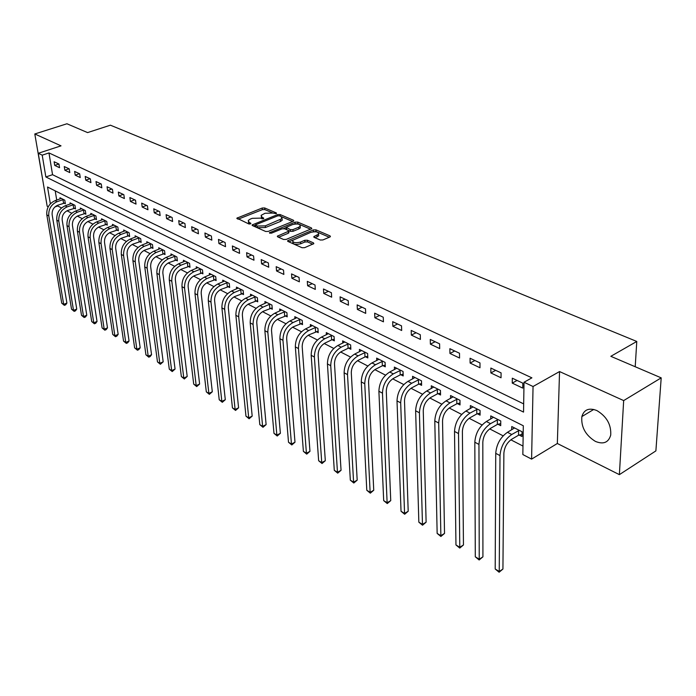 <?xml version="1.0" encoding="UTF-8"?>
<svg xmlns="http://www.w3.org/2000/svg" width="696" height="696" viewBox="0 0 696 696"><rect width="100%" height="100%" fill="white"/><g stroke="black" fill="none" stroke-linecap="round" stroke-linejoin="round"><path stroke-width="1.04" d="M276.19 213.663L276.364 212.95L264.671 207.956L262.227 208.017L236.901 218.153L248.794 223.938L250.543 223.886L250.743 223.155L249.229 222.485L248.237 220.475L250.177 219.153L252.248 218.335L260.191 218.126L263.453 218.744L263.636 218.022L262.122 217.352L261.104 215.36L265.037 213.263L272.936 213.054L276.19 213.663M596.829 410.536C589.007 407.534 584.022 409.544 581.856 416.582C580.969 426.935 585.475 435.209 595.385 441.394C603.423 444.666 608.53 442.569 610.714 435.113C611.332 424.664 606.703 416.469 596.829 410.536M320.273 240.016L322.874 239.955L329.887 236.988L330.417 236.631L330.052 235.892L315.897 229.837L313.33 229.906L287.639 240.729L287.979 241.442L302.029 247.724L304.657 247.663L313.826 243.635L313.478 242.887L307.406 240.224L304.805 240.285L300.55 242.069C295.33 243.278 292.703 242.686 292.685 240.311L310.747 232.377C315.932 231.202 318.542 231.785 318.568 234.143L313.835 236.649L314.183 237.38L320.273 240.016M661.2 377.858L655.884 450.895L619.379 474.646L623.668 400.583L661.2 377.858L610.827 356.317L636.779 341.458L110.394 125.184L87.583 132.597L66.947 123.766L34.8 133.971L61.022 145.847L38.254 153.285L42.212 155.156L48.972 152.929L531.901 377.85L524.018 382.252L533.049 386.506L531.596 459.116L522.844 454.549L523.314 425.769L47.537 187.015L50.347 203.815M623.668 400.583L559.549 371.56L533.049 386.506M293.19 221.276L293.755 220.902L293.416 220.232L280.07 214.533L277.591 214.603L252.152 224.939L252.465 225.574L265.689 231.49L268.23 231.42L293.19 221.276M297.723 222.076L311.46 227.949L311.808 228.645L286.169 239.415L283.585 239.485L277.713 236.857L277.382 236.161L288.77 231.168L288.44 230.48L284.577 228.793L282.037 228.853L271.397 233.195L269.387 232.769L295.2 222.137L297.723 222.076L297.836 223.738L310.703 229.254M34.8 133.971L43.683 185.51M48.972 152.929L52.548 174.696L523.67 403.889M54.706 165.396L59.543 167.701L58.96 164.038L54.114 161.75L54.706 165.396L58.873 164.004M64.841 170.215L69.783 172.573L69.2 168.876L64.258 166.544L64.841 170.215L69.034 168.797M75.194 175.148L80.24 177.55L79.666 173.826L74.62 171.434L75.194 175.148L79.414 173.704M85.765 180.177L90.924 182.63L90.358 178.872L85.199 176.436L85.765 180.177L90.002 178.707M96.57 185.31L101.834 187.824L101.277 184.031L96.004 181.543L96.57 185.31L100.824 183.814M107.602 190.565L112.987 193.123L112.439 189.303L107.053 186.754L107.602 190.565L111.891 189.042M118.877 195.933L124.384 198.551L123.844 194.689L118.337 192.087L118.877 195.933L123.192 194.375M130.404 201.414L136.033 204.093L135.511 200.204L129.882 197.542L130.404 201.414L134.737 199.839M142.201 207.025L147.952 209.766L147.439 205.833L141.679 203.119L142.201 207.025L146.551 205.416M154.251 212.767L160.141 215.569L159.645 211.601L153.755 208.817L154.251 212.767L158.636 211.123M166.588 218.631L172.608 221.502L172.13 217.5L166.1 214.646L166.588 218.631L170.99 216.961M179.211 224.643L185.38 227.575L184.91 223.538L178.733 220.615L179.211 224.643L183.64 222.938M192.131 230.785L198.447 233.786L197.986 229.715L191.67 226.731L192.131 230.785L196.585 229.045M205.364 237.084L211.828 240.155L211.384 236.04L204.92 232.986L205.364 237.084L209.835 235.309M218.909 243.53L225.53 246.68L225.113 242.521L218.483 239.389L218.909 243.53L223.407 241.721M232.786 250.134L239.572 253.361L239.172 249.168L232.377 245.958L232.786 250.134L237.31 248.289M247.01 256.902L253.97 260.208L253.579 255.971L246.619 252.683L247.01 256.902L251.552 255.014M261.592 263.836L268.726 267.229L268.36 262.957L261.217 259.582L261.592 263.836L266.159 261.913M276.547 270.953L283.855 274.433L283.516 270.109L276.19 266.655L276.547 270.953L281.132 268.987M291.876 278.252L299.376 281.819L299.054 277.452L291.546 273.911L291.876 278.252L296.487 276.242M307.615 285.734L315.305 289.397L315.01 284.995L307.301 281.349L307.615 285.734L312.243 283.681M323.762 293.416L331.661 297.183L331.392 292.729L323.475 288.988L323.762 293.416L328.408 291.32M340.344 301.307L348.461 305.17L348.209 300.672L340.083 296.835L340.344 301.307L345.016 299.158M357.37 309.415L365.713 313.383L365.496 308.841L357.144 304.892L357.37 309.415L362.059 307.214M374.866 317.741L383.444 321.822L383.252 317.228L374.665 313.174L374.866 317.741L379.581 315.488M392.857 326.293L401.67 330.487L401.514 325.85L392.683 321.683L392.857 326.293L397.581 323.997M411.345 335.098L420.41 339.413L420.288 334.724L411.205 330.435L411.345 335.098L416.095 332.74M430.372 344.146L439.698 348.592L439.611 343.85L430.267 339.43L430.372 344.146L435.13 341.736M449.947 353.464L459.551 358.031L459.499 353.246L449.877 348.696L449.947 353.464L454.723 350.984M470.105 363.051L479.988 367.758L479.979 362.921L470.07 358.24L470.105 363.051L474.898 360.519M490.863 372.934L501.042 377.78L501.077 372.882L490.871 368.062L490.863 372.934L495.665 370.324M512.247 383.113L522.748 388.107L522.827 383.157L512.308 378.189L512.247 383.113L517.067 380.434M57.577 205.294L57.69 205.972L61.5 207.939M67.007 210.775L71.749 213.22M77.308 216.091L82.215 218.622M87.826 221.519L92.899 224.138M98.571 227.061L103.826 229.776M109.542 232.725L114.979 235.535M120.765 238.519L126.385 241.416M132.223 244.426L138.043 247.437M143.941 250.482L149.971 253.588M155.93 256.667L162.168 259.886M168.188 262.992L174.644 266.324M180.734 269.465L187.415 272.91M193.566 276.086L200.492 279.661M206.712 282.863L213.881 286.569M220.162 289.806L227.592 293.642M233.943 296.922L241.643 300.889M248.063 304.204L256.041 308.319M262.531 311.678L270.796 315.94M277.373 319.334L285.934 323.753M292.581 327.181L301.464 331.766M308.189 335.237L317.402 339.987M324.205 343.493L333.758 348.426M340.64 351.976L350.558 357.1M357.518 360.693L367.81 366M374.857 369.637L385.54 375.153M392.675 378.833L403.767 384.557M410.997 388.281L422.515 394.232M429.832 398.008L441.795 404.176M449.207 408.004L461.648 414.425M469.156 418.296L482.084 424.969M489.688 428.893L503.138 435.835M510.847 439.811L522.983 446.075M55.21 190.869L56.724 200.1M64.049 203.084L65.363 203.745L64.789 200.187L59.978 197.751L60.169 198.891M74.176 208.243L75.516 208.93L74.951 205.337L70.044 202.849L70.235 204.015M84.52 213.515L85.886 214.211L85.33 210.592L80.318 208.052L80.51 209.252M95.082 218.901L96.474 219.614L95.926 215.96L90.811 213.368L91.002 214.594M105.87 224.399L107.288 225.121L106.758 221.441L101.529 218.796L101.712 220.058M116.884 230.011L118.337 230.759L117.815 227.044L112.474 224.338L112.665 225.635M128.142 235.753L129.63 236.51L129.117 232.76L123.662 230.002L123.844 231.333M139.652 241.616L141.166 242.391L140.662 238.615L135.085 235.787L135.276 237.162M151.415 247.611L152.963 248.402L152.468 244.592L146.769 241.703L146.96 243.113M163.438 253.744L165.03 254.553L164.543 250.708L158.714 247.759L158.906 249.203M175.74 260.017L177.367 260.843L176.897 256.963L170.938 253.944L171.12 255.441M188.329 266.429L189.991 267.273L189.538 263.358L183.431 260.269L183.614 261.809M201.205 272.997L202.91 273.859L202.466 269.909L196.22 266.751L196.403 268.334M214.385 279.714L216.125 280.601L215.708 276.616L209.313 273.38L209.487 275.016M227.879 286.595L229.671 287.5L229.262 283.481L222.711 280.166L222.885 281.854M241.703 293.642L243.53 294.573L243.148 290.51L236.44 287.117L236.614 288.866M255.867 300.855L257.738 301.812L257.372 297.714L250.499 294.234L250.664 296.044M270.379 308.258L272.301 309.233L271.945 305.092L264.906 301.533L265.072 303.395M285.256 315.836L287.222 316.837L286.891 312.661L279.67 309.007L279.827 310.938M300.507 323.614L302.525 324.64L302.212 320.421L294.808 316.671L294.965 318.681M316.149 331.583L318.22 332.644L317.933 328.382L310.338 324.536L310.486 326.615M332.201 339.77L334.332 340.857L334.071 336.551L326.276 332.61L326.407 334.759M348.679 348.165L350.862 349.279L350.627 344.938L342.623 340.883L342.754 343.128M365.6 356.796L367.836 357.935L367.627 353.551L359.414 349.392L359.527 351.715M382.974 365.652L385.28 366.818L385.097 362.399L376.649 358.118L376.762 360.537M400.826 374.752L403.193 375.953L403.045 371.481L394.362 367.088L394.458 369.602M419.175 384.105L421.611 385.34L421.489 380.825L412.571 376.31L412.65 378.928M438.045 393.719L440.551 394.997L440.464 390.439L431.294 385.793L431.355 388.525M457.455 403.619L460.03 404.924L459.986 400.322L450.547 395.537L450.582 398.399M477.43 413.798L480.083 415.147L480.075 410.492L470.357 405.577L470.374 408.561M497.997 424.282L500.72 425.674L500.755 420.967L490.75 415.904L490.741 419.027M519.173 435.078L521.983 436.505L522.061 431.755L511.751 426.535L511.717 429.815M635.213 366.749L636.779 341.458M559.549 371.56L557.339 443.491L619.379 474.646M557.339 443.491L531.596 459.116M57.69 205.972L54.906 206.956M48.215 206.808L47.18 206.268L38.254 153.285M42.212 155.156L45.858 176.958L523.54 412.093L524.018 382.252M52.548 174.696L45.858 176.958M261.226 216.778L261.992 218.875M248.368 221.92L249.185 224.042M272.667 212.95L264.811 209.583L262.366 209.644L238.154 219.188M255.423 225.173L253.387 225.991M292.633 221.502L281.271 216.639M279.392 215.821L277.66 215.873L255.423 224.886L257.259 226.052L265.306 225.852L282.071 218.588L281.019 216.517L279.392 215.821M255.449 225.208L255.789 227L255.641 225.339M282.002 218.683L282.202 220.24L280.375 221.485L265.446 227.514L257.407 227.722L255.789 227M278.591 237.249L288.327 233.238L288.857 232.351M283.559 228.601L286.1 227.566M294.852 223.999L295.2 222.137M298.706 227.244L300.194 226.235C300.133 223.973 297.575 223.425 292.52 224.582L286.186 227.322L290.38 229.68L292.929 229.619L298.706 227.244L298.828 228.923L300.315 227.905L300.22 226.6M286.221 227.81L286.648 229.671L286.517 228.001M298.828 228.923L293.051 231.298L290.51 231.359L286.648 229.671M297.836 223.738L295.322 223.799M318.585 234.448L318.681 235.831L315.036 237.745M292.79 241.721L292.807 242.008C292.833 244.392 295.452 244.983 300.672 243.774L300.55 242.069M312.765 244.235L307.528 241.93L304.926 241.99L300.672 243.774M317.359 232.107L316.001 231.524L312.913 231.811M292.781 240.19L288.84 241.825M329.321 237.232L317.863 232.316M65.215 202.867L57.638 205.268C53.662 207.138 51.835 210.296 52.148 214.751L66.903 303.082L65.642 304.831L64.363 305.344L61.744 303.178L46.815 214.899C46.336 208.208 49.085 203.476 55.062 200.683L61.283 198.412M61.744 303.178L63.684 304.37L48.798 215.951C48.32 209.252 51.078 204.502 57.055 201.701L63.475 199.526M64.363 305.344L63.684 304.37L66.903 303.082M63.562 203.171L62.988 199.613M75.377 208.026L67.738 210.47C63.736 212.367 61.883 215.56 62.188 220.049L76.743 309.085L75.464 310.851L74.176 311.373L71.531 309.181L56.794 220.197C56.333 213.454 59.108 208.669 65.119 205.833L71.375 203.528M71.531 309.181L73.515 310.399L58.821 221.267C58.36 214.516 61.144 209.722 67.155 206.877L73.611 204.659M74.176 311.373L73.515 310.399L76.743 309.085M73.689 208.339L73.123 204.746M85.747 213.289L78.039 215.777C74.011 217.709 72.149 220.936 72.436 225.46L86.782 315.21L85.478 316.985L84.181 317.515L81.519 315.305L66.981 225.608C66.546 218.805 69.348 213.968 75.394 211.088L81.676 208.739M81.519 315.305L83.537 316.541L69.052 226.705C68.608 219.893 71.418 215.047 77.474 212.158L83.964 209.896M84.181 317.515L83.537 316.541L86.782 315.21M84.033 213.611L83.468 209.992M96.335 218.666L88.566 221.206C84.512 223.155 82.624 226.417 82.902 230.994L97.031 321.456L95.709 323.249L94.404 323.788L91.707 321.552L77.386 231.133C76.969 224.277 79.796 219.379 85.878 216.465L92.203 214.072M91.707 321.552L93.769 322.822L79.501 232.255C79.083 225.382 81.91 220.484 88.001 217.552L94.534 215.255M94.404 323.788L93.769 322.822L97.031 321.456M94.586 218.996L94.038 215.342M107.149 224.155L99.311 226.739C95.239 228.732 93.334 232.029 93.595 236.64L107.489 327.842L106.14 329.643L104.826 330.191L102.103 327.929L88.018 236.779C87.618 229.854 90.471 224.912 96.587 221.946L102.947 219.51M102.103 327.929L104.209 329.217L90.167 237.919C89.775 230.994 92.638 226.035 98.762 223.059L105.331 220.719M104.826 330.191L104.209 329.217L107.489 327.842M105.366 224.495L104.826 220.815M118.198 229.758L110.29 232.403C106.192 234.421 104.269 237.754 104.513 242.408L118.163 334.35L116.789 336.168L115.475 336.725L112.717 334.437L98.876 242.547C98.493 235.561 101.381 230.567 107.532 227.549L113.918 225.069M112.717 334.437L114.866 335.759L101.077 243.713C100.694 236.718 103.591 231.707 109.751 228.68L116.354 226.304M115.475 336.725L114.866 335.759L118.163 334.35M116.38 230.106L115.849 226.4M129.491 235.492L121.513 238.18C117.389 240.233 115.449 243.609 115.675 248.298L129.064 340.996L127.672 342.824L126.341 343.398L123.549 341.084L109.968 248.437C109.611 241.39 112.526 236.335 118.711 233.273L125.132 230.75M123.549 341.084L125.75 342.432L112.213 249.629C111.865 242.573 114.779 237.51 120.982 234.43L127.62 232.012M126.341 343.398L125.75 342.432L129.064 340.996M127.629 235.848L127.116 232.107M141.027 241.347L132.98 244.096C128.83 246.175 126.872 249.586 127.09 254.327L140.192 347.791L138.774 349.627L137.443 350.21L134.624 347.87L121.304 254.458C120.974 247.35 123.914 242.243 130.143 239.12L136.599 236.553M134.624 347.87L136.86 349.253L123.601 255.684C123.27 248.559 126.228 243.435 132.458 240.311L139.139 237.841M137.443 350.21L136.86 349.253L140.192 347.791M139.13 241.721L138.626 237.945M152.824 247.332L144.698 250.134C140.531 252.256 138.547 255.702 138.748 260.487L151.563 354.725L150.127 356.578L148.787 357.178L145.925 354.812L132.901 260.617C132.588 253.44 135.563 248.272 141.827 245.105L148.318 242.486M145.925 354.812L148.213 356.213L135.25 261.861C134.946 254.675 137.921 249.499 144.194 246.314L150.919 243.809M148.787 357.178L148.213 356.213L151.563 354.725M150.893 247.715L150.397 243.905M164.891 253.457L156.696 256.311C152.502 258.468 150.493 261.957 150.675 266.777L163.186 361.816L160.376 364.286L157.479 361.894L144.751 266.916C144.464 259.678 147.474 254.44 153.773 251.221L160.297 248.559M157.479 361.894L159.819 363.329L147.161 268.186C146.873 260.939 149.892 255.693 156.2 252.465L162.951 249.899M160.376 364.286L159.819 363.329L163.186 361.816M162.916 253.849L162.429 250.003M177.228 259.721L168.954 262.636C164.734 264.828 162.707 268.351 162.873 273.224L175.061 369.063L172.216 371.56L169.285 369.132L156.878 273.354C156.617 266.046 159.654 260.756 165.996 257.476L172.547 254.762M169.285 369.132L171.677 370.603L159.34 274.659C159.079 267.342 162.124 262.035 168.476 258.747L175.27 256.137M172.216 371.56L171.677 370.603L175.061 369.063M175.209 260.121L174.739 256.241M189.851 266.124L181.499 269.1C177.262 271.327 175.209 274.903 175.357 279.818L187.198 376.466L184.318 378.989L181.351 376.536L169.285 279.94C169.05 272.571 172.121 267.212 178.498 263.88L185.084 261.104M181.351 376.536L183.796 378.032L171.799 281.28C171.573 273.893 174.653 268.525 181.03 265.176L187.868 262.522M184.318 378.989L183.796 378.032L187.198 376.466M187.79 266.533L187.337 262.627M202.771 272.675L194.341 275.712C190.078 277.982 188.007 281.602 188.129 286.561L199.613 384.035L196.698 386.584L193.697 384.105L181.978 286.682C181.778 279.244 184.884 273.824 191.296 270.431L197.916 267.603M193.697 384.105L196.194 385.636L184.553 288.057C184.362 280.592 187.468 275.164 193.888 271.762L200.761 269.048M196.698 386.584L196.194 385.636L199.613 384.035M200.666 273.102L200.222 269.152M215.995 279.383L207.486 282.489C203.197 284.795 201.101 288.457 201.205 293.468L212.306 391.778L209.357 394.354L206.312 391.839L194.976 293.59C194.802 286.073 197.942 280.592 204.389 277.139L211.045 274.25M206.312 391.839L208.878 393.414L197.612 294.991C197.446 287.457 200.596 281.958 207.051 278.496L213.959 275.729M209.357 394.354L208.878 393.414L212.306 391.778M213.837 279.827L213.411 275.842M229.541 286.256L220.945 289.423C216.63 291.781 214.516 295.478 214.594 300.533L225.295 399.704L222.302 402.305L219.223 399.765L208.287 300.655C208.148 293.068 211.314 287.518 217.804 284.003L224.486 281.062M219.223 399.765L221.841 401.366L210.984 302.09C210.853 294.486 214.029 288.927 220.528 285.395L227.47 282.576M222.302 402.305L221.841 401.366L225.295 399.704M227.331 286.709L226.922 282.689M243.409 293.286L234.735 296.531C230.393 298.923 228.253 302.673 228.314 307.78L238.589 407.804L235.553 410.44L232.438 407.865L221.911 307.893C221.806 300.237 225.017 294.617 231.542 291.041L238.25 288.031M232.438 407.865L235.118 409.509L224.678 309.363C224.582 301.69 227.801 296.052 234.326 292.468L241.312 289.579M235.553 410.44L235.118 409.509L238.589 407.804M241.147 293.755L240.755 289.701M257.616 300.489L248.855 303.813C244.487 306.249 242.33 310.042 242.365 315.201L252.187 416.104L249.116 418.766L245.958 416.156L235.883 315.314C235.814 307.58 239.05 301.89 245.61 298.245L252.361 295.174M245.958 416.156L248.707 417.844L238.711 316.819C238.65 309.067 241.904 303.36 248.472 299.706L255.493 296.766M249.116 418.766L248.707 417.844L252.187 416.104M255.31 300.976L254.927 296.879M272.18 307.876L263.332 311.269C258.938 313.748 256.754 317.594 256.763 322.805L266.116 424.603L263.01 427.292L259.808 424.647L250.195 322.909C250.16 315.105 253.44 309.337 260.034 305.631L266.812 302.499M259.808 424.647L262.618 426.37L253.092 324.458C253.074 316.628 256.363 310.851 262.966 307.127L270.022 304.126M263.01 427.292L262.618 426.37L266.116 424.603M269.813 308.371L269.456 304.239M287.109 315.445L278.174 318.916C273.754 321.448 271.544 325.345 271.527 330.6L280.375 433.303L277.225 436.018L273.98 433.347L264.863 330.704C264.871 322.814 268.186 316.985 274.824 313.2L281.628 309.998M273.98 433.347L276.86 435.104L267.838 332.288C267.856 324.38 271.188 318.533 277.826 314.731L284.916 311.669M277.225 436.018L276.86 435.104L280.375 433.303M284.681 315.958L284.351 311.791M302.421 323.205L293.39 326.755C288.953 329.339 286.709 333.28 286.665 338.595L294.991 442.212L291.798 444.962L288.509 442.256L279.905 338.7C279.957 330.731 283.315 324.815 289.98 320.96L296.818 317.689M288.509 442.256L291.459 444.057L282.959 340.318C283.02 332.34 286.387 326.407 293.06 322.535L300.194 319.403M291.798 444.962L291.459 444.057L294.991 442.212M299.933 323.736L299.619 319.525M318.124 331.157L308.998 334.802C304.535 337.43 302.273 341.431 302.195 346.791L309.964 451.347L306.727 454.131L303.395 451.382L295.339 346.895C295.435 338.848 298.828 332.853 305.535 328.921L312.4 325.58M303.395 451.382L306.414 453.235L298.471 348.557C298.575 340.492 301.986 334.489 308.693 330.539L315.862 327.337M306.727 454.131L306.414 453.235L309.964 451.347M315.566 331.714L315.279 327.459M334.237 339.326L331.618 339.9L325.015 343.058C320.534 345.738 318.237 349.792 318.133 355.204L325.31 460.708L322.03 463.519L318.646 460.735L311.182 355.308C311.312 347.173 314.757 341.101 321.491 337.09L328.382 333.671M318.646 460.735L321.743 462.631L314.392 357.013C314.54 348.87 317.994 342.78 324.736 338.752L331.94 335.472M322.03 463.519L321.743 462.631L325.31 460.708M331.618 339.9L331.348 335.603M350.775 347.704L348.087 348.296L341.458 351.532C336.951 354.273 334.628 358.37 334.498 363.843L341.049 470.305L337.717 473.149L334.289 470.331L327.433 363.938C327.625 355.726 331.105 349.575 337.873 345.477L344.79 341.988M334.289 470.331L337.464 472.28L330.739 365.696C330.931 357.466 334.419 351.297 341.205 347.182L348.444 343.833M337.717 473.149L337.464 472.28L341.049 470.305M348.087 348.296L347.843 343.963M367.758 356.308L365 356.926L358.336 360.232C353.812 363.025 351.463 367.192 351.289 372.717L357.187 480.153L353.812 483.033L350.332 480.17L344.129 372.804C344.363 364.504 347.887 358.266 354.69 354.09L361.633 350.514M350.332 480.17L353.594 482.163L347.522 374.605C347.765 366.296 351.297 360.041 358.109 355.839L365.383 352.411M353.812 483.033L353.594 482.163L357.187 480.153M365 356.926L364.782 352.55M385.21 365.148L382.365 365.783L375.683 369.167C371.133 372.021 368.75 376.24 368.549 381.826L373.743 490.254L370.324 493.168L366.792 490.262L361.276 381.913C361.563 373.526 365.13 367.201 371.969 362.938L378.937 359.275M366.792 490.262L370.142 492.316L364.756 383.766C365.061 375.361 368.636 369.019 375.483 364.739L382.791 361.224M370.324 493.168L370.142 492.316L373.743 490.254M382.365 365.783L382.182 361.363M403.132 374.222L400.217 374.892L393.501 378.354C388.933 381.269 386.524 385.549 386.28 391.195L390.743 500.615L387.263 503.565L383.687 500.624L378.894 391.274C379.242 382.8 382.852 376.379 389.725 372.029L396.711 368.28M383.687 500.624L387.124 502.73L382.478 393.17C382.835 384.679 386.454 378.25 393.336 373.874L400.67 370.281M387.263 503.565L387.124 502.73L390.743 500.615M400.217 374.892L400.061 370.42M421.567 383.557L418.557 384.244L411.823 387.794C407.23 390.769 404.794 395.111 404.506 400.818L408.195 511.264L404.663 514.248L401.035 511.264L397.007 400.887C397.416 392.327 401.07 385.819 407.978 381.373L414.99 377.536M401.035 511.264L404.559 513.422L400.687 402.845C401.113 394.267 404.776 387.742 411.684 383.27L419.053 379.59M404.663 514.248L404.559 513.422L408.195 511.264M418.557 384.244L418.435 379.738M440.516 393.144L437.419 393.866L430.667 397.503C426.048 400.548 423.577 404.95 423.255 410.718L426.117 522.191L422.533 525.219L418.844 522.183L415.634 410.788C416.104 402.131 419.81 395.528 426.744 390.978L433.773 387.046M418.844 522.183L422.472 524.41L419.418 412.798C419.905 404.124 423.62 397.503 430.563 392.935L437.958 389.168M422.533 525.219L422.472 524.41L426.117 522.191M437.419 393.866L437.332 389.308M460.012 403.01L456.828 403.767L450.042 407.491C445.414 410.605 442.908 415.068 442.534 420.897L444.526 533.423L440.89 536.486L437.149 533.414L434.791 420.958C435.331 412.215 439.08 405.516 446.049 400.861L453.096 396.833M437.149 533.414L440.873 535.694L438.697 423.029C439.246 414.268 443.004 407.543 449.981 402.88L457.402 399.017M440.89 536.486L440.873 535.694L444.526 533.423M456.828 403.767L456.767 399.165M480.075 413.163L476.795 413.946L469.991 417.765C465.337 420.95 462.805 425.491 462.388 431.381L463.458 544.968L459.76 548.074L455.958 544.951L454.514 431.433C455.123 422.594 458.925 415.79 465.92 411.04L472.984 406.908M455.958 544.951L459.786 547.291L458.533 433.565C459.151 424.708 462.962 417.887 469.965 413.111L477.421 409.152M459.76 548.074L459.786 547.291L463.458 544.968M476.795 413.946L476.777 409.3M500.737 423.62L497.353 424.438L490.532 428.353C485.86 431.607 483.294 436.218 482.824 442.169L482.92 556.843L479.161 559.984L475.298 556.809L474.82 442.221C475.507 433.277 479.353 426.378 486.382 421.515L493.455 417.269M475.298 556.809L479.24 559.219L478.952 444.413C479.648 435.452 483.511 428.536 490.541 423.647L498.023 419.584M479.161 559.984L479.24 559.219L482.92 556.843M497.353 424.438L497.37 419.74M522.017 434.382L518.52 435.235L511.69 439.254C507.001 442.586 504.4 447.267 503.878 453.287L502.93 569.05L499.119 572.234L495.195 569.006L495.735 453.331C496.5 444.292 500.407 437.279 507.454 432.303L514.544 427.944M495.195 569.006L499.241 571.494L499.998 455.593C500.772 446.536 504.687 439.498 511.743 434.495L519.242 430.328M499.119 572.234L499.241 571.494L502.93 569.05M518.52 435.235L518.59 430.493M276.416 213.55L276.364 212.95M250.804 223.755L250.743 223.155M263.688 218.622L263.636 218.022M262.253 218.909L262.122 217.352M249.377 224.06L249.229 222.485M237.632 218.953L237.519 217.726M262.366 209.644L262.227 208.017M264.811 209.583L264.671 207.956M252.865 225.756L252.752 224.521M277.695 215.856L277.591 214.603M280.201 216.169L280.07 214.533M293.486 221.137L293.416 220.232M257.407 227.722L257.259 226.052M265.446 227.514L265.306 225.852M280.375 221.485L280.244 219.832M311.53 228.888L311.46 227.949M278.069 237.014L277.965 235.761M288.327 233.238L288.205 231.559M269.874 233.325L269.796 232.481M290.51 231.359L290.38 229.68M293.051 231.298L292.929 229.619M314.462 237.501L314.383 236.275M317.228 236.823L317.124 235.126M304.926 241.99L304.805 240.285M307.528 241.93L307.406 240.224M313.548 243.878L313.478 242.887M288.318 241.599L288.214 240.329M313.444 231.585L313.33 229.906M316.001 231.524L315.897 229.837M330.113 236.884L330.052 235.892M55.062 200.683L57.055 201.701M46.815 214.899L48.798 215.951M65.119 205.833L67.155 206.877M56.794 220.197L58.821 221.267M75.394 211.088L77.474 212.158M66.981 225.608L69.052 226.705M85.878 216.465L88.001 217.552M77.386 231.133L79.501 232.255M96.587 221.946L98.762 223.059M88.018 236.779L90.167 237.919M107.532 227.549L109.751 228.68M98.876 242.547L101.077 243.713M118.711 233.273L120.982 234.43M109.968 248.437L112.213 249.629M130.143 239.12L132.458 240.311M121.304 254.458L123.601 255.684M141.827 245.105L144.194 246.314M132.901 260.617L135.25 261.861M153.773 251.221L156.2 252.465M144.751 266.916L147.161 268.186M165.996 257.476L168.476 258.747M156.878 273.354L159.34 274.659M178.498 263.88L181.03 265.176M169.285 279.94L171.799 281.28M191.296 270.431L193.888 271.762M181.978 286.682L184.553 288.057M204.389 277.139L207.051 278.496M194.976 293.59L197.612 294.991M217.804 284.003L220.528 285.395M208.287 300.655L210.984 302.09M231.542 291.041L234.326 292.468M221.911 307.893L224.678 309.363M245.61 298.245L248.472 299.706M235.883 315.314L238.711 316.819M260.034 305.631L262.966 307.127M250.195 322.909L253.092 324.458M274.824 313.2L277.826 314.731M264.863 330.704L267.838 332.288M289.98 320.96L293.06 322.535M279.905 338.7L282.959 340.318M305.535 328.921L308.693 330.539M295.339 346.895L298.471 348.557M321.491 337.09L324.736 338.752M311.182 355.308L314.392 357.013M337.873 345.477L341.205 347.182M327.433 363.938L330.739 365.696M354.69 354.09L358.109 355.839M344.129 372.804L347.522 374.605M371.969 362.938L375.483 364.739M361.276 381.913L364.756 383.766M389.725 372.029L393.336 373.874M378.894 391.274L382.478 393.17M407.978 381.373L411.684 383.27M397.007 400.887L400.687 402.845M426.744 390.978L430.563 392.935M415.634 410.788L419.418 412.798M446.049 400.861L449.981 402.88M434.791 420.958L438.697 423.029M465.92 411.04L469.965 413.111M454.514 431.433L458.533 433.565M486.382 421.515L490.541 423.647M474.82 442.221L478.952 444.413M507.454 432.303L511.743 434.495M495.735 453.331L499.998 455.593M581.856 416.582L593.766 409.439M236.945 218.588L236.901 218.153M252.196 225.4L252.152 224.939M282.202 220.24L282.071 218.588M277.426 236.666L277.382 236.161M288.901 232.855L288.77 231.168M300.315 227.905L300.194 226.235M313.87 237.179L313.835 236.649M318.681 235.831L318.568 234.143M287.683 241.251L287.639 240.729"/></g></svg>
